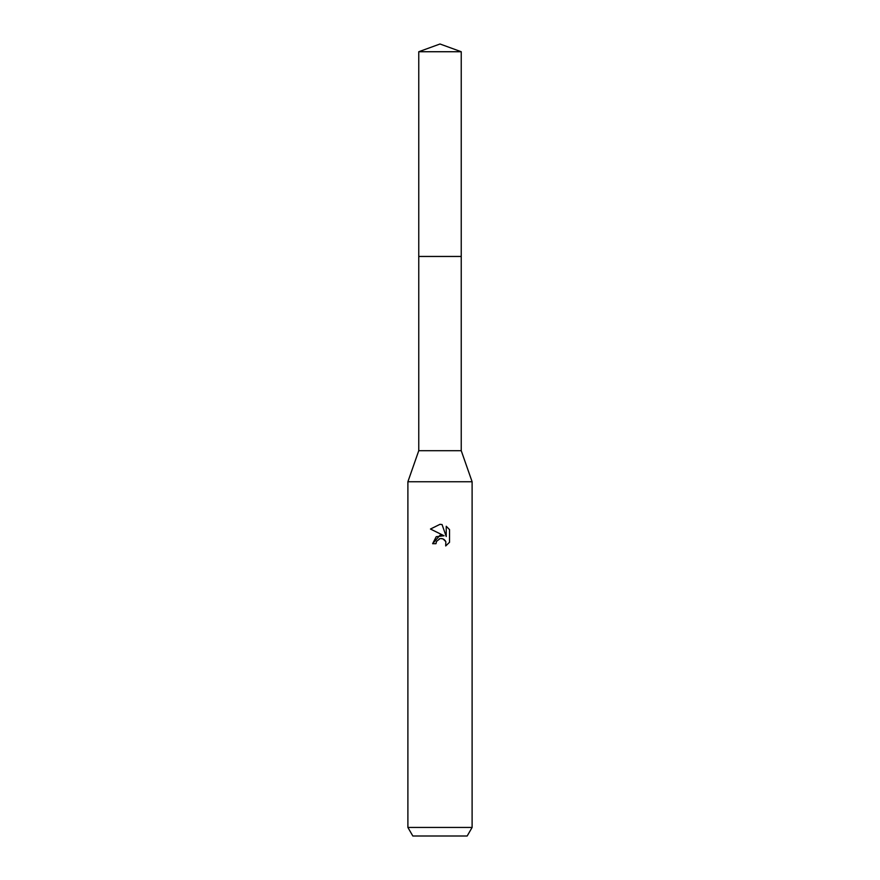 <?xml version="1.0" encoding="UTF-8"?>
<svg xmlns="http://www.w3.org/2000/svg" width="880" height="880" viewBox="0 0 880 880"><rect width="100%" height="100%" fill="white"/><g stroke="black" fill="none" stroke-linecap="round" stroke-linejoin="round"><path stroke-width="0.66" stroke-dasharray="4.4 3.3" d="M461.241 450.703L418.759 450.703M440 256.454L461.241 256.454L440 256.454M472.109 481.745L407.891 481.745M472.109 827.442L407.891 827.442M467.17 836L412.83 836M436.337 541.816L439.208 538.901M430.463 529.034L444.092 535.755M446.237 526.273L446.237 536.536L442.068 524.557M432.619 543.697L435.985 543.697M442.629 538.758L443.762 539.264M445.269 540.65L445.764 541.497M449.537 542.278L449.537 529.617M461.241 256.454L418.759 256.454M461.241 51.733L418.759 51.733"/><path stroke-width="1.32" d="M418.759 51.733L461.241 51.733L440 44L418.759 51.733L418.759 450.703L461.241 450.703L472.109 481.745L472.109 827.442L407.891 827.442L412.83 836L467.17 836L472.109 827.442M418.759 450.703L407.891 481.745L472.109 481.745M444.092 535.755L436.227 536.701L432.619 543.697L440 535.26L444.092 535.755L430.463 529.034L440 524.326L442.068 524.557L446.237 536.536L446.237 526.273L449.537 529.617L449.537 542.278L445.698 545.952L445.852 541.695L443.08 538.923L440.77 538.549M440 538.659L436.535 541.365L435.985 543.697L436.337 541.816M442.068 524.557L440.297 524.337M440 524.326L430.463 529.034M449.537 529.617L446.237 526.273M439.208 538.901L439.967 538.659M441.1 538.538L442.629 538.758M443.762 539.264L445.269 540.65M445.841 541.651L445.709 545.952L449.537 542.278M435.985 543.697L432.619 543.697M418.759 256.454L461.241 256.454L461.241 450.703M461.241 51.733L461.241 256.454M407.891 481.745L407.891 827.442"/></g></svg>
